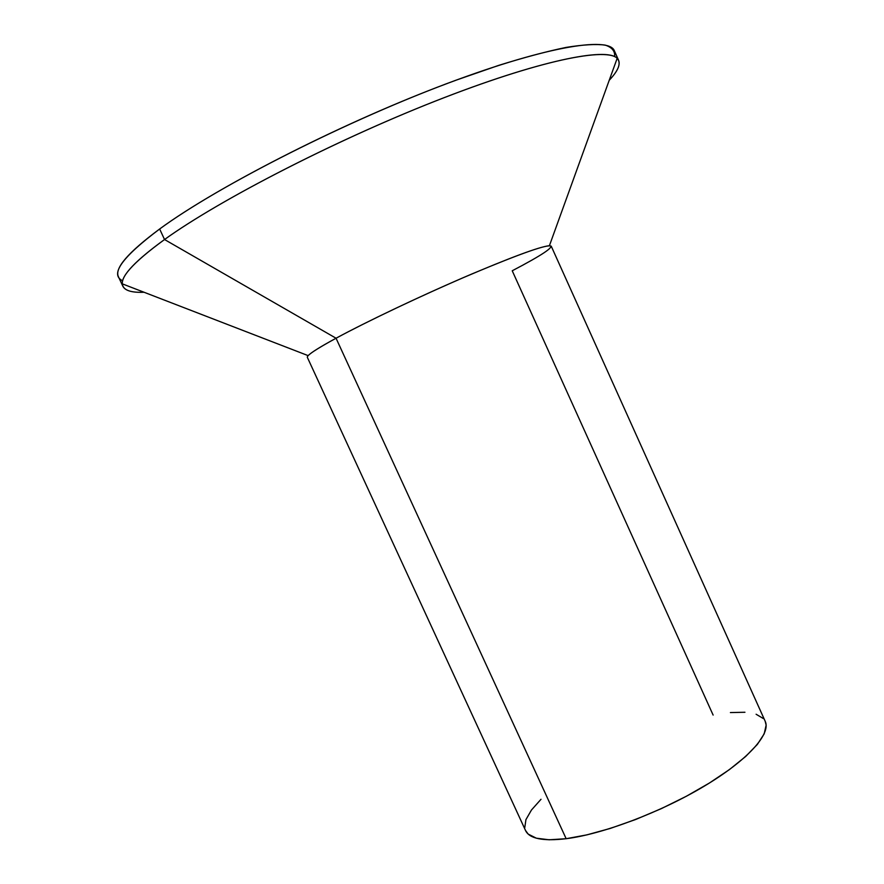 <?xml version="1.0" encoding="UTF-8"?>
<svg xmlns="http://www.w3.org/2000/svg" width="884" height="884" viewBox="0 0 884 884"><rect width="100%" height="100%" fill="white"/><g stroke="black" fill="none" stroke-linecap="round" stroke-linejoin="round"><path stroke-width="1.33" d="M618.634 60.399L614.38 50.83C608.999 35.879 542.555 46.874 438.807 86.676C335.257 126.313 215.464 188.016 159.65 229L164.535 239.531C220.58 199.099 340.439 137.683 443.834 97.781C547.417 57.736 613.529 46.067 618.634 60.399C620.457 65.084 617.319 71.703 609.242 80.245C618.734 70.223 621.375 62.919 617.165 58.333C606.634 46.764 537.328 60.963 435.469 101.052C333.776 141.02 219.088 200.226 164.535 239.531L336.053 338.229C365.622 322.196 417.126 297.621 462.586 277.963C510.521 257.465 539.461 246.713 549.406 245.697C555.207 246.382 542.809 254.747 512.234 270.78L713.123 715.068M765.168 721.234L766.141 725.123L764.196 733.831L757.356 744.416L745.676 756.472L729.499 769.533L709.432 783.014L686.349 796.263L661.32 808.639L635.563 819.534L610.336 828.407L586.843 834.883L566.158 838.706L336.053 338.229L566.158 838.706C602.811 834.098 660.635 812.297 704.194 786.196C747.853 760.096 771.179 733.875 765.235 721.388L551.24 246.194C547.958 243.873 521.483 253.144 471.802 274.007C424.486 294.151 367.667 321.08 336.053 338.229C316.185 349.081 306.604 355.445 307.345 357.346L525.582 830.606C529.461 838.695 542.986 841.402 566.158 838.706L549.119 839.789L536.345 838.187L528.179 834.098L525.505 830.452M122.666 280.803C109.561 274.604 121.893 257.332 159.65 229C218.569 185.629 349.556 119.23 456 80.201L498.565 65.427C524.543 57.338 547.097 51.338 566.224 47.393C583.142 44.664 596.136 43.891 605.197 45.106C612.026 47.349 615.176 51.173 614.623 56.598M730.405 712.57L744.947 712.261M756.107 714.239L763.323 718.537M524.742 827.789L525.936 819.623L531.483 809.987L541.008 799.291M122.301 283.852L308.162 355.633C311.035 352.583 320.339 346.782 336.053 338.229L164.535 239.531C135.661 260.493 121.583 275.267 122.301 283.852C123.009 290.04 130.257 292.847 144.048 292.25C132.291 292.748 125.241 290.77 122.898 286.317C118.81 278.338 132.688 262.747 164.535 239.531L159.65 229C127.937 252.548 114.213 268.493 118.478 276.836L122.898 286.317M617.165 58.333L549.406 245.697"/></g></svg>
